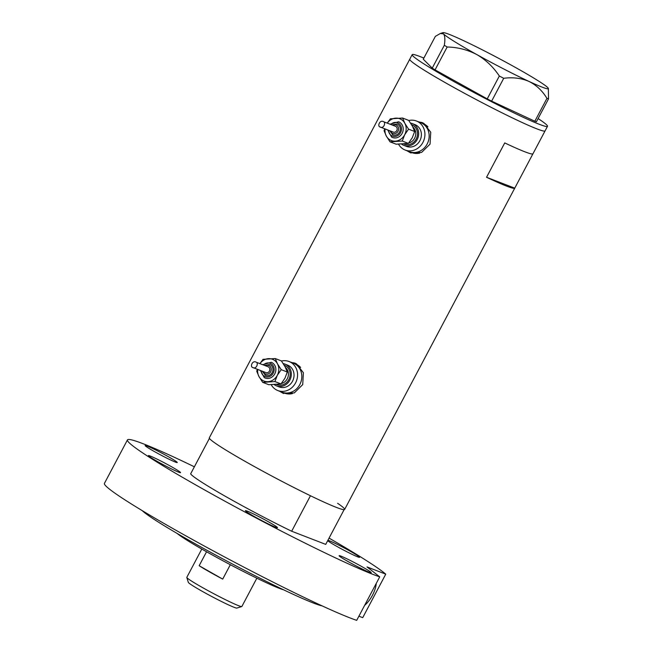<?xml version="1.0" encoding="UTF-8"?>
<svg xmlns="http://www.w3.org/2000/svg" width="653" height="653" viewBox="0 0 653 653"><rect width="100%" height="100%" fill="white"/><g stroke="black" fill="none" stroke-linecap="round" stroke-linejoin="round"><path stroke-width="0.98" d="M407.758 150.9A15.574 13.909 -68.9 0 0 409.431 151.692A15.574 13.909 -68.9 0 0 427.609 143.121A15.574 13.909 -68.9 0 0 422.303 123.425A15.574 13.909 -68.9 0 0 420.638 122.633L423.144 123.597A15.574 13.909 -68.9 0 1 424.809 124.388A15.574 13.909 -68.9 0 1 427.96 126.919M280.415 391.408A15.574 13.909 -68.9 0 0 282.08 392.2A15.574 13.909 -68.9 0 0 300.266 383.629A15.574 13.909 -68.9 0 0 294.96 363.933A15.574 13.909 -68.9 0 0 293.295 363.141L295.801 364.113A15.574 13.909 -68.9 0 1 297.466 364.896A15.574 13.909 -68.9 0 1 300.617 367.435M406.852 150.696L410.402 152.761L421.634 152.402L430.058 144.109L430.735 132.216L423.805 123.311L418.173 121.678M408.141 151.194A16.219 14.488 -68.9 0 0 409.962 152.435A16.219 14.488 -68.9 0 0 411.064 152.998M279.508 391.204L283.059 393.269L294.291 392.918L302.714 384.625L303.392 372.732L296.462 363.827L290.822 362.195M280.798 391.702A16.219 14.488 -68.9 0 0 282.618 392.943A16.219 14.488 -68.9 0 0 283.72 393.506M412.182 54.656L209.319 437.804A76.556 4.547 27.9 0 0 244.883 461.238A76.556 4.547 27.9 0 0 344.637 509.454L545.075 130.886A76.556 4.547 -152.1 0 1 520.245 121.621A76.556 4.547 -152.1 0 1 447.452 83.878A76.556 4.547 -152.1 0 1 409.757 59.235A76.556 4.547 27.9 0 0 445.322 82.678A76.556 4.547 27.9 0 0 545.075 130.886L547.5 126.307A76.556 4.547 -152.1 0 1 522.669 117.042A76.556 4.547 -152.1 0 1 449.876 79.299A76.556 4.547 -152.1 0 1 412.182 54.656A76.556 4.547 -152.1 0 1 423.862 58.084M486.55 177.265A76.556 4.547 27.9 0 0 514.752 188.154L532.938 153.806A76.556 4.547 -152.1 0 1 504.736 142.925L486.55 177.265L514.752 188.154M295.376 363.272A16.219 14.488 -68.9 0 0 292.013 362.652M271.215 384.723A15.574 13.909 -68.9 0 0 276.17 389.768A15.574 13.909 -68.9 0 0 277.843 390.559L284.586 393.163A15.574 13.909 -68.9 0 0 292.422 393.579M422.72 122.764A16.219 14.488 -68.9 0 0 419.357 122.135M398.559 144.215A15.574 13.909 -68.9 0 0 403.521 149.259A15.574 13.909 -68.9 0 0 405.187 150.051L411.929 152.655A15.574 13.909 -68.9 0 0 419.765 153.071M447.158 47.016L435.053 69.871L432.237 68.124L423.266 59.211L435.363 36.356L440.408 33.458L443.509 33.907C444.954 35.686 445.232 39.474 444.334 45.269L447.158 47.016C457.622 47.204 467.532 49.742 476.902 54.615C485.881 59.905 493.358 67.039 499.341 76.026L503.732 78.287C512.891 77.095 521.306 78.14 528.995 81.429C536.456 85.192 542.439 90.84 546.945 98.374L548.52 98.889L548.357 88.408A59.692 3.551 27.9 0 0 547.687 87.526A59.692 3.551 27.9 0 0 514.295 66.818A59.692 3.551 27.9 0 0 462.202 40.013A59.692 3.551 27.9 0 0 443.036 32.65A59.692 3.551 27.9 0 0 443.509 33.907A59.692 3.551 27.9 0 0 476.902 54.615A59.692 3.551 27.9 0 0 528.995 81.429A59.692 3.551 27.9 0 0 548.357 88.408M432.237 68.124L444.334 45.269M435.053 69.871L487.236 98.881L499.341 76.026M503.732 78.287L491.627 101.142L534.84 121.238L546.945 98.374M548.52 98.889L536.415 121.752L534.84 121.238M538.105 118.568A76.556 4.547 -152.1 0 1 547.5 126.307M491.627 101.142L487.236 98.881M283.533 589.781A62.288 3.698 -152.1 0 1 204.716 550.716A62.288 3.698 -152.1 0 1 177.216 533.493M337.609 503.3A76.556 4.547 -152.1 0 1 344.523 508.891M344.107 509.675L325.733 544.382L291.662 531.232A76.556 4.547 -152.1 0 1 190.635 473.849L209.425 438.359A76.556 4.547 -152.1 0 0 310.453 495.741L291.662 531.232M241.765 606.572L236.868 608.065A27.508 1.633 -152.1 0 1 201.108 590.679A27.508 1.633 -152.1 0 1 188.325 582.37L186.815 577.472A31.14 1.853 27.9 0 0 201.287 586.884A31.14 1.853 27.9 0 0 241.765 606.572A31.14 1.853 27.9 0 0 241.863 606.498L256.849 578.191M201.801 549.051L186.815 577.35A31.14 1.853 27.9 0 0 186.815 577.472M230.329 564.714L222.706 579.105A31.14 1.853 -152.1 0 1 209.286 571.775A31.14 1.853 -152.1 0 1 199.149 565.718L206.552 551.752M222.706 579.105L199.149 565.718M269.069 522.147A18.17 1.077 27.9 0 0 245.397 510.703A18.17 1.077 27.9 0 0 253.837 516.262A18.17 1.077 27.9 0 0 277.509 527.706A18.17 1.077 27.9 0 0 269.069 522.147M172.09 467.058A18.17 1.077 27.9 0 0 148.419 455.623A18.17 1.077 27.9 0 0 156.859 461.181A18.17 1.077 27.9 0 0 180.53 472.617A18.17 1.077 27.9 0 0 172.09 467.058M168.817 456.969A18.17 1.077 27.9 0 0 145.154 445.526A18.17 1.077 27.9 0 0 153.594 451.092A18.17 1.077 27.9 0 0 177.257 462.528A18.17 1.077 27.9 0 0 168.817 456.969M327.7 540.668A18.17 1.077 27.9 0 0 335.928 545.875A18.17 1.077 27.9 0 0 359.599 557.311A18.17 1.077 27.9 0 0 351.159 551.752A18.17 1.077 27.9 0 0 327.896 540.292M362.782 567.139A18.17 1.077 27.9 0 0 339.111 555.695A18.17 1.077 27.9 0 0 347.551 561.262A18.17 1.077 27.9 0 0 371.222 572.697A18.17 1.077 27.9 0 0 362.782 567.139M322.174 605.902A103.811 6.171 -152.1 0 1 189.215 540.398A103.811 6.171 -152.1 0 1 142.166 510.589M329.055 538.113A147.929 8.791 -152.1 0 1 385.752 574.158L362.717 617.656L358.905 616.187M127.457 439.893A147.929 8.791 -152.1 0 0 196.178 485.187A147.929 8.791 -152.1 0 0 379.728 576.852L356.693 620.35A147.929 8.791 -152.1 0 1 173.143 528.685A147.929 8.791 -152.1 0 1 104.423 483.391L127.457 439.893A147.929 8.791 -152.1 0 1 194.374 466.797M379.728 576.852L367.01 566.926L385.752 574.158M376.226 583.472A18.17 8.089 -60.4 0 1 364.611 605.396M391.62 137.089A8.432 7.534 -68.9 0 0 392.526 137.514A8.432 7.534 -68.9 0 0 402.37 132.877A8.432 7.534 -68.9 0 0 399.497 122.209A8.432 7.534 -68.9 0 0 398.599 121.776L390.029 124.176M392.29 134.591A5.836 5.216 -68.9 0 0 392.918 134.885A5.836 5.216 -68.9 0 0 399.734 131.669A5.836 5.216 -68.9 0 0 397.742 124.282A5.836 5.216 -68.9 0 0 397.122 123.988L391.914 124.903M385.058 128.935A11.681 10.432 -68.9 0 0 386.29 135.987A11.681 10.432 -68.9 0 0 395.383 141.154A11.681 10.432 -68.9 0 0 404.656 134.812A11.681 10.432 -68.9 0 0 404.827 123.303A11.681 10.432 -68.9 0 0 401.015 119.344A11.681 10.432 -68.9 0 0 395.742 118.144A11.681 10.432 -68.9 0 0 387.302 123.123M384.658 128.772L384.078 130.722L386.29 135.987L390.021 141.832L402.264 141.048L404.656 134.812L408.558 129.155L404.827 123.303L402.615 118.038L390.372 118.83L387.253 123.099M379.638 126.813C377.458 125.849 379.883 119.352 383.76 121.784C385.89 122.756 383.768 129.441 379.638 126.813L393.351 132.135A3.118 2.783 -68.9 0 0 395.596 126.323L383.76 121.784M401.668 144.158A11.681 10.432 -68.9 0 0 402.615 144.778A11.681 10.432 -68.9 0 0 403.864 145.366A11.681 10.432 -68.9 0 0 417.504 138.942A11.681 10.432 -68.9 0 0 413.529 124.168A11.681 10.432 -68.9 0 0 412.28 123.58A11.681 10.432 -68.9 0 0 410.574 123.099M403.864 145.366L406.582 146.419A11.681 10.432 -68.9 0 0 420.222 139.995A11.681 10.432 -68.9 0 0 416.247 125.221A11.681 10.432 -68.9 0 0 414.998 124.625L412.28 123.58M405.187 150.051A15.574 13.909 -68.9 0 0 423.373 141.481A15.574 13.909 -68.9 0 0 418.067 121.784A15.574 13.909 -68.9 0 0 416.394 120.993A15.574 13.909 -68.9 0 0 408.802 120.519M409.431 151.692A15.574 13.909 -68.9 0 0 427.609 143.121A15.574 13.909 -68.9 0 0 422.303 123.425A15.574 13.909 -68.9 0 0 420.638 122.633L416.394 120.993M402.615 118.038L408.721 120.397L412.443 126.241L414.663 131.506L412.272 137.75L408.362 143.407L396.118 144.191L390.021 141.832M408.558 129.155L414.663 131.506M402.264 141.048L408.362 143.407M260.441 370.496L264.245 377.581A8.432 7.534 -68.9 0 0 265.183 378.022A8.432 7.534 -68.9 0 0 275.027 373.385A8.432 7.534 -68.9 0 0 272.154 362.717A8.432 7.534 -68.9 0 0 271.256 362.284L262.686 364.684M264.947 375.1A5.836 5.216 -68.9 0 0 265.567 375.393A5.836 5.216 -68.9 0 0 272.391 372.186A5.836 5.216 -68.9 0 0 270.399 364.798A5.836 5.216 -68.9 0 0 269.779 364.496L264.563 365.411M257.715 369.443A11.681 10.432 -68.9 0 0 258.947 376.495A11.681 10.432 -68.9 0 0 268.04 381.662A11.681 10.432 -68.9 0 0 277.305 375.32A11.681 10.432 -68.9 0 0 277.484 363.819A11.681 10.432 -68.9 0 0 273.672 359.852A11.681 10.432 -68.9 0 0 268.391 358.652A11.681 10.432 -68.9 0 0 259.959 363.631M257.315 369.288L256.735 371.231L258.947 376.495L262.677 382.348L274.913 381.564L277.305 375.32L281.214 369.663L277.484 363.819L275.272 358.554L263.028 359.338L259.91 363.615M252.295 367.321C250.107 366.357 252.54 359.86 256.417 362.293C258.547 363.264 256.425 369.949 252.295 367.321L266.008 372.643A3.118 2.783 -68.9 0 0 268.252 366.831L256.417 362.293M274.325 384.666A11.681 10.432 -68.9 0 0 275.272 385.286A11.681 10.432 -68.9 0 0 276.521 385.882A11.681 10.432 -68.9 0 0 290.161 379.458A11.681 10.432 -68.9 0 0 286.185 364.684A11.681 10.432 -68.9 0 0 284.928 364.088A11.681 10.432 -68.9 0 0 283.231 363.615M276.521 385.882L279.239 386.927A11.681 10.432 -68.9 0 0 292.879 380.503A11.681 10.432 -68.9 0 0 288.904 365.729A11.681 10.432 -68.9 0 0 287.655 365.141L284.928 364.088M277.843 390.559A15.574 13.909 -68.9 0 0 296.021 381.997A15.574 13.909 -68.9 0 0 290.724 362.301A15.574 13.909 -68.9 0 0 289.05 361.509A15.574 13.909 -68.9 0 0 281.459 361.027M282.08 392.2A15.574 13.909 -68.9 0 0 300.266 383.629A15.574 13.909 -68.9 0 0 294.96 363.933A15.574 13.909 -68.9 0 0 293.295 363.141L289.05 361.509M275.272 358.554L281.37 360.905L285.1 366.757L287.312 372.022L284.92 378.258L281.019 383.915L268.775 384.699L262.677 382.348M281.214 369.663L287.312 372.022M274.913 381.564L281.019 383.915M411.57 124.707A10.383 9.273 111.1 0 1 412.916 125.319A10.383 9.273 111.1 0 1 416.369 138.64A10.383 9.273 111.1 0 1 403.987 144.019M408.68 143.015A9.085 8.114 -68.9 0 0 415.455 136.069A9.085 8.114 -68.9 0 0 412.827 126.984M388.543 130.274A7.134 6.375 -68.9 0 0 391.686 135.734A7.134 6.375 -68.9 0 0 400.575 132.592A7.134 6.375 -68.9 0 0 398.346 123.139A7.134 6.375 -68.9 0 0 390.788 124.462M390.6 131.065A4.538 4.057 -68.9 0 0 392.355 133.236A4.538 4.057 -68.9 0 0 398.012 131.237A4.538 4.057 -68.9 0 0 396.591 125.221A4.538 4.057 -68.9 0 0 392.837 125.254M284.226 365.215A10.383 9.273 111.1 0 1 285.573 365.827A10.383 9.273 111.1 0 1 289.026 379.148A10.383 9.273 111.1 0 1 276.643 384.527M281.337 383.531A9.085 8.114 -68.9 0 0 288.112 376.585A9.085 8.114 -68.9 0 0 285.483 367.492M261.2 370.79A7.134 6.375 -68.9 0 0 264.343 376.242A7.134 6.375 -68.9 0 0 273.232 373.1A7.134 6.375 -68.9 0 0 271.003 363.648A7.134 6.375 -68.9 0 0 263.445 364.978M263.249 371.581A4.538 4.057 -68.9 0 0 265.004 373.745A4.538 4.057 -68.9 0 0 270.669 371.745A4.538 4.057 -68.9 0 0 269.248 365.729A4.538 4.057 -68.9 0 0 265.493 365.77M443.036 32.65L440.408 33.458M387.784 129.98L391.588 137.073L392.526 137.514M389.67 130.706L392.918 134.885M262.326 371.222L265.567 375.393M264.245 377.581L265.183 378.022"/></g></svg>

